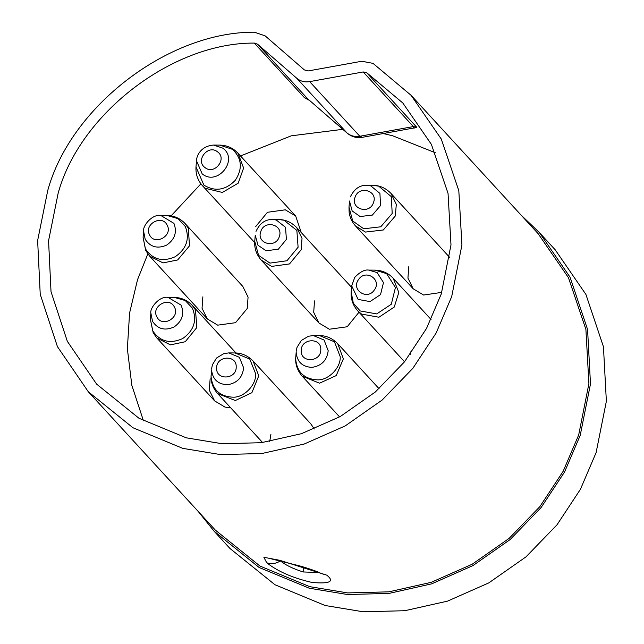 <?xml version="1.0" encoding="UTF-8"?>
<svg xmlns="http://www.w3.org/2000/svg" width="644" height="644" viewBox="0 0 644 644"><rect width="100%" height="100%" fill="white"/><g stroke="black" fill="none" stroke-linecap="round" stroke-linejoin="round"><path stroke-width="0.97" d="M266.705 562.735L263.879 557.293L279.802 560.312L326.798 575.164C334.8 581.556 329.897 583.987 312.074 582.466C292.915 578.062 277.789 571.486 266.705 562.735C271.196 564.394 275.777 563.774 280.462 560.876C285.445 565.038 293.02 568.733 303.179 571.961L317.484 572.46M451.686 296.643L461.925 244.978L458.81 190.64L441.277 139.032L411.122 95.352L372.997 63.362L361.807 61.252L308.243 70.937L304.371 69.922L265.119 35.839L254.42 32.2C168.43 31.628 70.671 106.502 47.753 190.479L37.634 240.566L40.234 294.348L57.437 346.641L88.317 391.777L132.97 427.761L182.783 448.369L220.651 454.608L261.826 453.529L304.209 444.03L345.2 425.917L382.134 400.061L412.868 368.304L436.133 333.029L451.686 296.643M411.122 95.352L538.126 233.659L568.443 277.661L585.903 329.422L588.906 383.631L578.69 434.95L563.138 471.328L539.873 506.611L509.138 538.368L472.205 564.225L431.214 582.337L388.831 591.836L347.655 592.915L309.788 586.676L259.975 566.06L215.321 530.084L88.317 391.777M309.555 100.464L304.475 97.711L254.308 43.084C172.713 42.488 79.896 113.521 58.153 193.216L48.566 240.727L51.021 291.732L67.338 341.328L96.632 384.138L138.983 418.27L186.229 437.815L222.148 443.732L261.198 442.71L301.4 433.702L340.282 416.523L375.315 392.003L404.464 361.88L426.537 328.416L441.285 293.914L450.993 244.905L448.039 193.369L431.416 144.417L402.806 102.984L366.549 72.579L416.708 127.214L414.116 127.971M296.747 78.238L257.511 44.178L307.679 98.806L347.237 133.187L296.747 78.238C300.426 81.289 304.725 82.416 309.651 81.627L359.819 136.262L362.306 137.325L413.657 128.035L413.359 126.578L363.192 71.951L309.651 81.627M363.192 71.951L366.549 72.579M254.308 43.084L257.511 44.178M347.277 133.211L347.237 133.187C351.793 136.882 356.816 138.259 362.306 137.325M230.729 407.845L224.981 407.097L214.605 400.882L209.316 390.184L210.145 378.769M269.723 441.486L270.907 434.33M441.784 292.376L423.607 295.033L413.231 288.818L407.942 278.111L408.771 266.705M143.588 231.14C142.606 225.964 151.807 214.138 160.718 215.41L173.92 223.355C177.277 232.178 174.846 239.431 166.635 245.114C157.522 249.043 150.374 247.111 145.19 239.302L143.588 231.14L143.097 237.33L145.327 248.681C152.531 259.54 162.473 262.237 175.152 256.763C186.575 248.858 189.948 238.771 185.287 226.503L178.098 218.654L166.925 215.442C174.073 215.627 180.127 218.332 185.086 223.549L242.78 286.379L248.069 297.077L247.24 308.492L235.543 322.692L217.696 325.156L207.32 318.941L202.039 308.235L202.868 296.828M410.212 354.361L410.961 351.519M359.006 312.203L347.197 326.766L329.35 329.229L318.973 323.014L313.692 312.308L314.522 300.901M521.028 215.04L539.35 232.532L555.225 249.824L585.919 294.437L603.444 346.722L606.366 401.244L596.103 452.643L580.429 489.295L556.988 524.844L526.019 556.843L488.804 582.892L447.508 601.142L404.794 610.713L363.305 611.8L325.156 605.513L274.964 584.744L229.98 548.495L214.098 531.203L198.223 511.465M539.35 232.532L570.037 277.145L587.57 329.438L590.484 383.953L580.22 435.352L564.555 472.012L541.105 507.553L510.145 539.551L472.929 565.601L431.625 583.858L388.92 593.422L347.43 594.509L309.281 588.222L259.089 567.461L214.098 531.203M435.36 152.765L392.59 135.747L383.228 133.541M342.801 129.331L291.273 135.82L240.502 155.953M200.904 183.822L171.119 215.837M147.838 253.929L137.534 279.657L129.589 313.008L127.359 348.758L131.843 385.337L143.459 420.806M211.626 368.642L212.407 364.762L216.529 358.032L223.742 353.653L228.757 352.912L239.391 357.315L243.609 367.813C242.563 377.464 237.217 383.099 227.557 384.726C217.897 384.331 212.568 379.372 211.578 369.857L211.071 376.515C212.456 389.757 219.862 396.648 233.289 397.203C244.309 397.485 256.586 384.557 255.62 373.681L249.759 359.078L234.963 352.952C241.806 353.001 247.859 355.697 253.124 361.059L310.819 423.881L314.296 429.001M372.828 185.319L366.621 185.279L370.815 185.875L379.92 193.417L380.548 205.525L372.337 215.096L360.101 216.529L352.155 210.934L349.491 201.008L349 207.199L352.711 220.997L363.755 228.789L380.781 226.793L392.196 213.478L391.319 196.645L378.664 186.148L372.828 185.319C379.702 185.367 385.756 188.064 390.988 193.425L449.681 257.415M255.765 226.487L267.461 212.287L285.3 209.823L295.677 216.038L301.255 232.54M271.752 559L298.341 565.553C304.105 566.97 319.496 572.065 320.712 573.369L326.798 575.164M303.179 571.961L303.429 567.018M304.475 97.711L307.679 98.806L346.915 132.873C350.594 135.916 354.892 137.043 359.819 136.262L413.359 126.578L416.708 127.214M196.484 160.799C196.589 154.938 201.548 145.906 213.615 145.069L222.711 148.112C239.133 159.495 217.479 186.655 202.184 173.864L196.484 160.799L195.993 166.989L203.931 185.166C215.152 191.88 225.609 190.262 235.302 180.288C242.82 168.656 241.878 158.344 232.476 149.344L219.821 145.109C225.44 145.238 230.399 146.945 234.698 150.213L237.982 153.208L243.625 168.044L238.2 183.17L222.357 192.451L205.275 188.281L202.53 185.77L254.686 242.571M217.543 151.839C208.197 144.023 194.971 160.63 205.001 167.577C214.347 175.393 227.582 158.794 217.543 151.839M150.865 313.081C149.706 308.371 159.02 295.958 167.995 297.351L181.109 305.127C184.578 313.902 182.236 321.179 174.089 326.959C165.017 331 157.836 329.148 152.556 321.412L150.865 313.081L150.374 319.271L152.725 330.863C160.074 341.618 170.056 344.186 182.671 338.575C194.005 330.533 197.265 320.414 192.435 308.21L185.263 300.531L174.202 297.391C181.358 297.576 187.412 300.273 192.363 305.489L195.47 309.893L196.855 327.498L185.222 341.747L170.427 344.862L156.911 338.052L214.605 400.882M174.379 307.019C169.139 295.958 150.728 306.455 156.927 316.969C162.167 328.021 180.578 317.524 174.379 307.019M185.086 223.549L188.322 228.193L189.489 245.831L177.688 259.951L163.021 262.905L149.625 256.111L207.32 318.941M167.158 225.175C162.055 214.049 143.532 224.329 149.593 234.923C154.697 246.048 173.22 235.768 167.158 225.175M296.224 351.286L296.997 347.422L301.287 340.507L308.444 336.257L313.354 335.548L324.061 340.032L328.199 350.706C327.007 360.342 321.573 365.905 311.897 367.378C302.261 366.839 297.021 361.791 296.176 352.244L295.668 358.813C296.844 372.087 304.137 379.099 317.54 379.863C328.537 380.322 341.006 367.563 340.209 356.663L334.453 341.819L319.561 335.588C326.387 335.637 332.441 338.333 337.722 343.695L343.365 358.845L336.224 375.589L319.577 383.188L302.261 376.257L339.597 416.909M320.793 349.724C321.557 337.158 300.917 338.156 301.223 350.666C300.458 363.224 321.106 362.234 320.793 349.724M253.124 361.059L258.767 375.846L251.885 392.687L235.342 400.528L217.664 393.613L262.591 442.533M236.203 366.927C236.767 354.369 216.118 355.689 216.626 368.175C216.062 380.733 236.71 379.421 236.203 366.927M375.017 270.134L368.811 270.094L377.159 272.613L383.478 282.611L380.524 294.614L370.026 301.577L358.128 299.428L351.672 285.831L351.189 292.014L353.306 303.163L360.157 310.931L376.708 313.918L391.311 304.234L395.424 287.546L386.625 273.636L375.017 270.134C382.27 270.351 388.324 273.056 393.178 278.24L398.813 292.448L394.249 307.059L378.922 317.226L361.558 314.087L357.718 310.802L404.537 361.783M374.341 289.985C382.27 279.713 365.655 268.637 358.595 279.488C350.666 289.768 367.273 300.845 374.341 289.985M390.988 193.425L396.318 204.365L395.287 216.006L383.309 229.98L365.446 232.073L355.536 225.988L413.231 288.818M373.504 202.562C378.229 190.632 358.772 185.061 355.053 197.281C350.328 209.219 369.785 214.79 373.504 202.562M366.621 185.279C359.658 185.142 354.24 188.99 350.376 196.823L350.368 196.887M278.578 219.515L272.372 219.475L276.244 219.99L285.517 227.324L286.403 239.399L278.393 249.131L266.165 250.814L257.994 245.251L255.241 235.213L254.75 241.395L258.582 255.37L269.949 263.106L286.95 260.756L298.1 247.224L296.86 230.431L283.964 220.224L278.578 219.515C285.429 219.556 291.482 222.252 296.739 227.622L302.02 238.32L301.199 249.735L289.502 263.935L271.655 266.399L261.279 260.184L318.973 323.014M272.372 219.475C265.191 219.403 259.733 223.355 256.014 231.341L255.998 231.405M260.74 231.679C256.256 243.69 275.857 248.842 279.319 236.565C283.795 224.547 264.201 219.395 260.74 231.679M413.649 128.027L414.744 127.987L414.028 127.778M195.993 166.989C195.591 174.178 197.764 180.441 202.53 185.77M213.615 145.069L219.821 145.109M237.982 153.208L295.677 216.038M150.374 319.271L153.208 332.819L156.911 338.052M167.995 297.351L174.202 297.391M192.363 305.489L235.97 352.976M143.097 237.33L145.777 250.588L149.625 256.111M160.718 215.41L166.925 215.442M295.733 357.468L295.66 358.95C295.524 365.212 297.721 370.976 302.261 376.257M313.354 335.548L319.561 335.588M337.722 343.695L379.066 388.718M211.135 374.832L211.063 376.692C211.015 382.826 213.22 388.461 217.664 393.613M228.757 352.912L234.963 352.952M368.811 270.094C364.762 269.417 360.077 271.84 354.764 277.379L351.672 285.831M393.178 278.24L431.053 319.48M351.189 292.014C350.771 299.17 352.944 305.433 357.718 310.802M349 207.199L349.104 212.029C349.756 217.294 351.898 221.947 355.536 225.988M254.75 241.395C254.259 248.343 256.433 254.597 261.279 260.184M296.739 227.622L351.56 287.321"/></g></svg>

